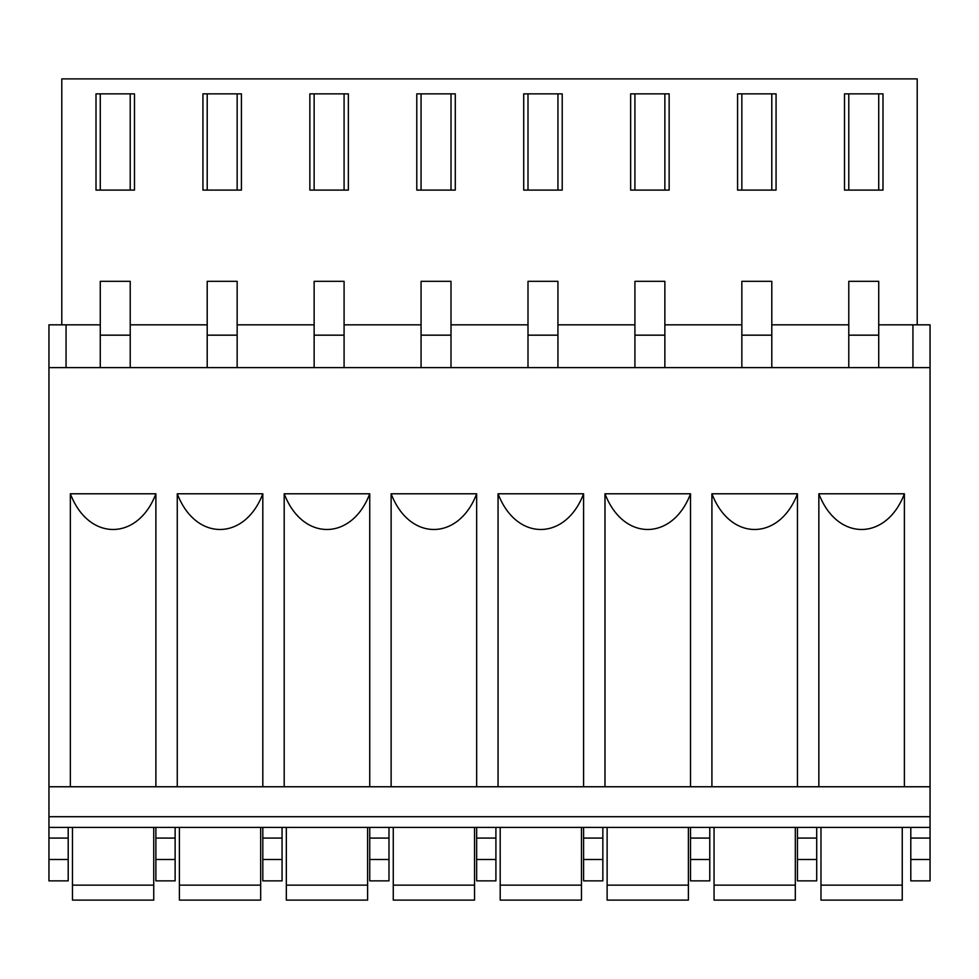 <?xml version="1.0" encoding="UTF-8"?>
<svg xmlns="http://www.w3.org/2000/svg" width="979" height="979" viewBox="0 0 979 979"><rect width="100%" height="100%" fill="white"/><g stroke="black" fill="none" stroke-linecap="round" stroke-linejoin="round"><path stroke-width="1.47" d="M66.058 367.602L66.058 324.832L48.95 324.832L48.95 880.867L68.2 880.867L68.2 827.402M48.95 827.402L930.05 827.402L930.05 880.867L910.8 880.867L910.8 859.476L930.05 859.476M48.95 786.761L930.05 786.761L930.05 827.402M930.05 816.706L48.95 816.706M48.95 367.602L930.05 367.602L930.05 786.761M70.341 786.761L70.341 493.783L155.881 493.783C138.137 540.751 88.869 542.011 70.341 493.783M155.881 786.761L155.881 493.783M177.26 786.761L177.26 493.783L262.813 493.783C245.068 540.751 195.8 542.011 177.26 493.783M262.813 786.761L262.813 493.783M284.191 786.761L284.191 493.783L369.744 493.783C351.999 540.751 302.731 542.011 284.191 493.783M369.744 786.761L369.744 493.783M391.123 786.761L391.123 493.783L476.663 493.783C458.918 540.751 409.663 542.011 391.123 493.783M476.663 786.761L476.663 493.783M498.054 786.761L498.054 493.783L583.594 493.783C565.85 540.751 516.594 542.011 498.054 493.783M583.594 786.761L583.594 493.783M604.985 786.761L604.985 493.783L690.525 493.783C672.781 540.751 623.525 542.011 604.985 493.783M690.525 786.761L690.525 493.783M711.917 786.761L711.917 493.783L797.457 493.783C779.712 540.751 730.456 542.011 711.917 493.783M797.457 786.761L797.457 493.783M818.848 786.761L818.848 493.783L904.388 493.783C886.644 540.751 837.388 542.011 818.848 493.783M904.388 786.761L904.388 493.783M930.05 367.602L930.05 324.832L912.942 324.832L912.942 367.602M910.8 827.402L910.8 859.476M690.525 827.402L690.525 880.867L709.775 880.867L709.775 827.402M583.594 827.402L583.594 880.867L602.844 880.867L602.844 827.402M476.663 827.402L476.663 880.867L495.912 880.867L495.912 827.402M369.744 827.402L369.744 880.867L388.981 880.867L388.981 827.402M262.813 827.402L262.813 880.867L282.062 880.867L282.062 827.402M155.881 827.402L155.881 880.867L175.131 880.867L175.131 827.402M72.47 827.402L72.47 900.105L153.74 900.105L153.74 827.402M179.402 827.402L179.402 885.138L260.671 885.138L260.671 827.402M260.671 885.138L260.671 900.105L179.402 900.105L179.402 885.138M286.333 827.402L286.333 885.138L367.602 885.138L367.602 827.402M367.602 885.138L367.602 900.105L286.333 900.105L286.333 885.138M393.264 827.402L393.264 885.138L474.534 885.138L474.534 827.402M474.534 885.138L474.534 900.105L393.264 900.105L393.264 885.138M500.196 827.402L500.196 885.138L581.465 885.138L581.465 827.402M581.465 885.138L581.465 900.105L500.196 900.105L500.196 885.138M607.127 827.402L607.127 885.138L688.384 885.138L688.384 827.402M688.384 885.138L688.384 900.105L607.127 900.105L607.127 885.138M714.058 827.402L714.058 885.138L795.315 885.138L795.315 827.402M795.315 885.138L795.315 900.105L714.058 900.105L714.058 885.138M797.457 827.402L797.457 880.867L816.706 880.867L816.706 827.402M820.977 827.402L820.977 885.138L902.246 885.138L902.246 827.402M902.246 885.138L902.246 900.105L820.977 900.105L820.977 885.138M878.726 335.173L848.781 335.173L848.781 281.328L878.726 281.328L878.726 367.602M848.781 335.173L848.781 367.602M771.795 335.173L741.849 335.173L741.849 281.328L771.795 281.328L771.795 367.602M741.849 335.173L741.849 367.602M664.863 367.602L664.863 335.173L634.918 335.173L634.918 281.328L664.863 281.328L664.863 335.173L664.863 324.832L741.849 324.832M634.918 335.173L634.918 367.602M557.932 335.173L527.999 335.173L527.999 281.328L557.932 281.328L557.932 367.602M527.999 335.173L527.999 367.602M451.001 335.173L421.068 335.173L421.068 281.328L451.001 281.328L451.001 367.602M421.068 335.173L421.068 367.602M344.082 335.173L314.137 335.173L314.137 281.328L344.082 281.328L344.082 367.602M314.137 335.173L314.137 367.602M237.151 335.173L207.205 335.173L207.205 281.328L237.151 281.328L237.151 367.602M207.205 335.173L207.205 367.602M100.274 367.602L100.274 281.328L130.219 281.328L130.219 367.602M100.274 335.173L130.219 335.173M61.787 324.832L61.787 78.895L917.213 78.895L917.213 324.832M202.934 93.862L241.421 93.862L241.421 190.097L202.934 190.097L202.934 93.862L207.205 93.862L207.205 190.097M309.853 93.862L348.353 93.862L348.353 190.097L309.853 190.097L309.853 93.862L314.137 93.862L314.137 190.097M416.785 93.862L455.284 93.862L455.284 190.097L416.785 190.097L416.785 93.862L421.068 93.862L421.068 190.097M523.716 93.862L562.215 93.862L562.215 190.097L523.716 190.097L523.716 93.862L527.999 93.862L527.999 190.097M630.647 93.862L669.146 93.862L669.146 190.097L630.647 190.097L630.647 93.862L634.918 93.862L634.918 190.097M737.579 93.862L776.066 93.862L776.066 190.097L737.579 190.097L737.579 93.862L741.849 93.862L741.849 190.097M844.51 93.862L882.997 93.862L882.997 190.097L844.51 190.097L844.51 93.862L848.781 93.862L848.781 190.097M134.49 190.097L96.003 190.097L96.003 93.862L134.49 93.862L134.49 190.097M237.151 93.862L237.151 190.097M344.082 93.862L344.082 190.097M451.001 93.862L451.001 190.097M557.932 93.862L557.932 190.097M664.863 93.862L664.863 190.097M771.795 93.862L771.795 190.097M878.726 93.862L878.726 190.097M130.219 93.862L130.219 190.097M100.274 93.862L100.274 190.097M48.95 859.476L68.2 859.476M48.95 838.085L68.2 838.085M910.8 838.085L930.05 838.085M690.525 838.085L709.775 838.085M583.594 838.085L602.844 838.085M476.663 838.085L495.912 838.085M369.744 838.085L388.981 838.085M262.813 838.085L282.062 838.085M155.881 838.085L175.131 838.085M72.47 885.138L153.74 885.138M797.457 838.085L816.706 838.085M878.726 324.832L912.942 324.832M771.795 324.832L848.781 324.832M557.932 324.832L634.918 324.832M451.001 324.832L527.999 324.832M344.082 324.832L421.068 324.832M237.151 324.832L314.137 324.832M130.219 324.832L207.205 324.832M66.058 324.832L100.274 324.832M690.525 859.476L709.775 859.476M583.594 859.476L602.844 859.476M476.663 859.476L495.912 859.476M369.744 859.476L388.981 859.476M262.813 859.476L282.062 859.476M155.881 859.476L175.131 859.476M797.457 859.476L816.706 859.476"/></g></svg>
